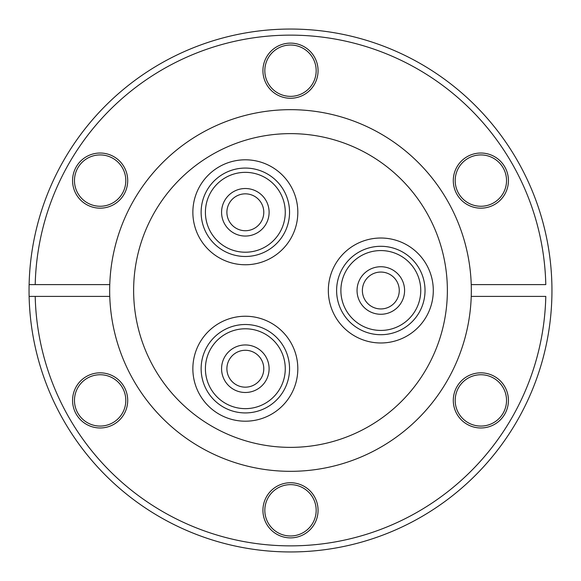 <?xml version="1.0" encoding="UTF-8"?>
<svg xmlns="http://www.w3.org/2000/svg" width="581" height="581" viewBox="0 0 581 581"><rect width="100%" height="100%" fill="white"/><g stroke="black" fill="none" stroke-linecap="round" stroke-linejoin="round"><path stroke-width="0.87" d="M242.132 230.446A18.447 18.447 0 0 1 227.178 209.073A18.447 18.447 0 0 1 248.545 194.119A18.447 18.447 0 0 1 263.505 215.486A18.447 18.447 0 0 1 242.132 230.446M249.474 188.876A23.77 23.77 0 0 1 268.749 216.415A23.77 23.77 0 0 1 241.209 235.69A23.77 23.77 0 0 1 221.935 208.151A23.77 23.77 0 0 1 249.474 188.876M265.306 246.86A39.929 39.929 0 0 0 279.919 192.318A39.929 39.929 0 0 0 225.377 177.699A39.929 39.929 0 0 0 210.758 232.247A39.929 39.929 0 0 0 265.306 246.86M262.67 362.413A18.447 18.447 0 0 1 251.646 386.053A18.447 18.447 0 0 1 228.006 375.021A18.447 18.447 0 0 1 239.038 351.389A18.447 18.447 0 0 1 262.67 362.413M223.002 376.844A23.77 23.77 0 0 1 237.215 346.385A23.77 23.77 0 0 1 267.674 360.59A23.77 23.77 0 0 1 253.469 391.057A23.77 23.77 0 0 1 223.002 376.844M265.306 334.14A39.929 39.929 0 0 0 210.758 348.753A39.929 39.929 0 0 0 225.377 403.301A39.929 39.929 0 0 0 279.919 388.682A39.929 39.929 0 0 0 265.306 334.14M290.5 98.262A27.568 27.568 0 0 1 262.932 70.693A27.568 27.568 0 0 1 290.5 43.117A27.568 27.568 0 0 1 318.068 70.693A27.568 27.568 0 0 1 290.5 98.262M290.5 45.02A25.673 25.673 0 0 0 264.827 70.693A25.673 25.673 0 0 0 290.5 96.359A25.673 25.673 0 0 0 316.173 70.693A25.673 25.673 0 0 0 290.5 45.02M100.143 208.165A27.568 27.568 0 0 1 72.567 180.597A27.568 27.568 0 0 1 100.143 153.028A27.568 27.568 0 0 1 127.711 180.597A27.568 27.568 0 0 1 100.143 208.165M100.143 154.924A25.673 25.673 0 0 0 74.47 180.597A25.673 25.673 0 0 0 100.143 206.262A25.673 25.673 0 0 0 125.808 180.597A25.673 25.673 0 0 0 100.143 154.924M100.143 427.972A27.568 27.568 0 0 1 72.567 400.403A27.568 27.568 0 0 1 100.143 372.835A27.568 27.568 0 0 1 127.711 400.403A27.568 27.568 0 0 1 100.143 427.972M100.143 374.738A25.673 25.673 0 0 0 74.47 400.403A25.673 25.673 0 0 0 100.143 426.076A25.673 25.673 0 0 0 125.808 400.403A25.673 25.673 0 0 0 100.143 374.738M290.5 537.883A27.568 27.568 0 0 1 262.932 510.307A27.568 27.568 0 0 1 290.5 482.738A27.568 27.568 0 0 1 318.068 510.307A27.568 27.568 0 0 1 290.5 537.883M290.5 484.641A25.673 25.673 0 0 0 264.827 510.307A25.673 25.673 0 0 0 290.5 535.98A25.673 25.673 0 0 0 316.173 510.307A25.673 25.673 0 0 0 290.5 484.641M480.857 427.972A27.568 27.568 0 0 1 453.289 400.403A27.568 27.568 0 0 1 480.857 372.835A27.568 27.568 0 0 1 508.433 400.403A27.568 27.568 0 0 1 480.857 427.972M480.857 374.738A25.673 25.673 0 0 0 455.192 400.403A25.673 25.673 0 0 0 480.857 426.076A25.673 25.673 0 0 0 506.53 400.403A25.673 25.673 0 0 0 480.857 374.738M480.857 208.165A27.568 27.568 0 0 1 453.289 180.597A27.568 27.568 0 0 1 480.857 153.028A27.568 27.568 0 0 1 508.433 180.597A27.568 27.568 0 0 1 480.857 208.165M480.857 154.924A25.673 25.673 0 0 0 455.192 180.597A25.673 25.673 0 0 0 480.857 206.262A25.673 25.673 0 0 0 506.53 180.597A25.673 25.673 0 0 0 480.857 154.924M471.235 284.603A180.829 180.829 0 0 1 290.5 471.329A180.829 180.829 0 0 1 109.765 284.603A180.829 180.829 0 0 1 290.5 109.671A180.829 180.829 0 0 1 471.235 284.603L545.799 284.603A255.364 255.364 0 0 0 290.5 35.136A255.364 255.364 0 0 0 35.201 284.603L29.115 284.603A261.45 261.45 0 0 1 290.5 29.05A261.45 261.45 0 0 1 551.885 296.397A261.45 261.45 0 0 1 290.5 551.95A261.45 261.45 0 0 1 29.115 296.397L35.201 296.397L29.115 296.397A261.45 261.45 0 0 1 29.115 284.603L109.765 284.603M290.5 133.63A156.87 156.87 0 0 1 447.37 290.5A156.87 156.87 0 0 1 290.5 447.37A156.87 156.87 0 0 1 133.63 290.5A156.87 156.87 0 0 1 290.5 133.63M366.691 278.64A18.447 18.447 0 0 1 392.676 276.374A18.447 18.447 0 0 1 394.949 302.36A18.447 18.447 0 0 1 368.964 304.626A18.447 18.447 0 0 1 366.691 278.64M399.024 305.78A23.77 23.77 0 0 1 365.536 308.707A23.77 23.77 0 0 1 362.617 275.22A23.77 23.77 0 0 1 396.097 272.293A23.77 23.77 0 0 1 399.024 305.78M340.887 290.5A39.929 39.929 0 0 0 380.816 330.429A39.929 39.929 0 0 0 420.753 290.5A39.929 39.929 0 0 0 380.816 250.571A39.929 39.929 0 0 0 340.887 290.5M367.57 332.673A44.207 44.207 0 0 0 422.997 303.747A44.207 44.207 0 0 0 394.071 248.327A44.207 44.207 0 0 0 338.643 277.253A44.207 44.207 0 0 0 367.57 332.673M365.093 340.568A52.479 52.479 0 0 0 430.884 306.231A52.479 52.479 0 0 0 396.547 240.432A52.479 52.479 0 0 0 330.749 274.769A52.479 52.479 0 0 0 365.093 340.568M215.442 336.159A44.207 44.207 0 0 0 212.777 398.617A44.207 44.207 0 0 0 275.241 401.282A44.207 44.207 0 0 0 277.907 338.817A44.207 44.207 0 0 0 215.442 336.159M209.843 330.066A52.479 52.479 0 0 0 206.683 404.216A52.479 52.479 0 0 0 280.834 407.375A52.479 52.479 0 0 0 283.993 333.225A52.479 52.479 0 0 0 209.843 330.066M288.488 202.667A44.207 44.207 0 0 0 235.726 169.129A44.207 44.207 0 0 0 202.188 221.898A44.207 44.207 0 0 0 254.957 255.429A44.207 44.207 0 0 0 288.488 202.667M296.564 200.866A52.479 52.479 0 0 0 233.925 161.06A52.479 52.479 0 0 0 194.119 223.692A52.479 52.479 0 0 0 256.751 263.505A52.479 52.479 0 0 0 296.564 200.866M109.765 296.397L35.201 296.397A255.364 255.364 0 0 0 290.5 545.864A255.364 255.364 0 0 0 545.799 296.397L471.235 296.397"/></g></svg>

